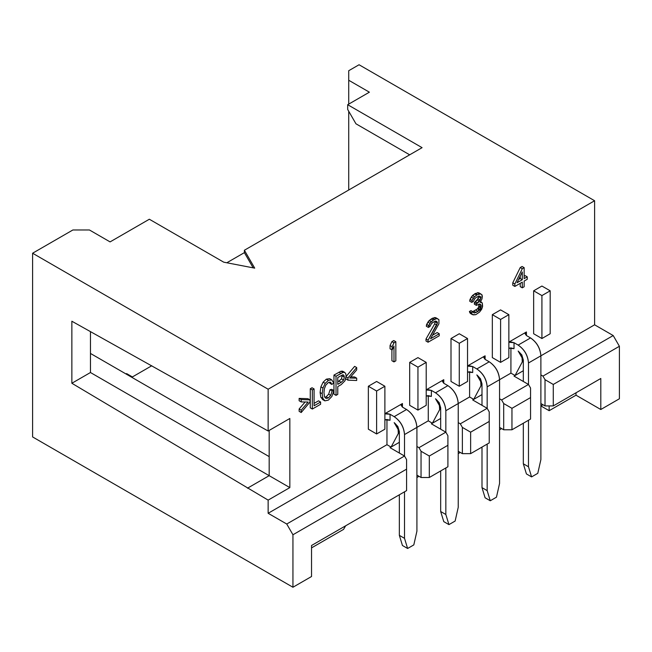 <?xml version="1.0" encoding="UTF-8"?>
<svg xmlns="http://www.w3.org/2000/svg" width="652" height="652" viewBox="0 0 652 652"><rect width="100%" height="100%" fill="white"/><g stroke="black" fill="none" stroke-linecap="round" stroke-linejoin="round"><path stroke-width="0.98" d="M151.769 365.756L131.777 377.296L151.769 365.756M348.73 80.261L348.73 104.116L348.73 80.261L369.391 92.185L348.73 80.261L348.73 70.718L348.73 80.261M348.73 111.272L348.73 190.009L348.73 111.272M89.422 229.969L72.894 229.969L32.6 253.229L268.143 389.22L594.608 200.743L359.056 64.752L348.73 70.718L359.056 64.752L594.608 200.743L268.143 389.22L268.143 431.013L71.859 321.224L268.143 431.013L289.838 418.486L268.143 431.013L268.143 389.22L32.6 253.229L32.6 436.938L292.944 587.248L292.944 534.762L286.741 524.021L268.143 513.287L386.954 444.697L386.954 419.497L386.954 444.697L268.143 513.287L268.143 500.125L268.143 513.287L286.741 524.021L404.517 456.025L390.051 447.679L399.35 442.309L390.051 447.679L404.517 456.025L406.579 459.603L406.579 490.622L311.534 545.496L311.534 576.515L311.534 545.496L406.579 490.622L406.579 469.147L292.944 534.762L292.944 587.248L311.534 576.515L292.944 587.248L32.6 436.938L32.6 253.229L72.894 229.969L89.422 229.969L110.082 241.9L89.422 229.969M369.391 92.185L347.695 104.711L422.08 147.662L244.386 250.246L254.72 268.143L223.726 262.177L149.341 219.235L110.082 241.9L149.341 219.235L223.726 262.177L254.72 268.143L244.386 250.246L422.08 147.662L347.695 104.711L369.391 92.185M269.178 475.675L269.178 430.418L269.178 475.675L289.838 487.598L289.838 418.486L289.838 487.598L268.143 500.125L289.838 487.598L90.457 372.52L269.178 475.675L247.483 488.193L269.178 475.675M409.684 154.817L355.959 123.798L347.695 109.487L347.695 104.711L347.695 109.487L355.959 123.798L409.684 154.817M244.386 252.634L244.386 250.246L244.386 252.634L226.823 262.772L244.386 252.634L253.163 267.842L244.386 252.634M337.777 381.958L341.534 378.877L342.178 375.03L341.534 378.877L337.777 381.958M518.65 279.423L520.223 278.51L520.223 276.203L520.223 278.51L518.65 279.423M416.913 427.394L428.274 420.833L428.274 395.642L428.274 420.833L404.517 434.558C403.857 426.978 400.418 421.013 394.183 416.661L390.051 414.273L390.051 420.238L384.884 419.798L386.954 419.497L390.051 420.238L390.051 414.273L386.954 413.531L384.884 413.833L390.051 414.273L394.183 416.661L406.579 409.505L402.447 407.117L402.423 403.555L384.884 413.678L402.447 403.539L402.447 407.117L406.579 409.505L394.183 416.661C400.499 420.964 403.947 426.93 404.517 434.558L404.517 456.025L286.741 524.021L292.944 534.762L406.579 469.147L406.579 459.603L404.517 456.025L404.517 434.558L416.913 427.394C416.343 419.774 412.895 413.808 406.579 409.505C412.814 413.857 416.253 419.823 416.913 427.394L416.913 531.184L416.913 427.394M426.212 389.823L443.776 379.684L443.776 383.262L447.908 385.642C454.134 390.002 457.582 395.968 458.234 403.539L469.603 396.978L469.603 371.779L469.603 396.978L458.234 403.539L458.234 507.321L458.234 403.539C457.663 395.919 454.224 389.953 447.908 385.642L443.776 383.262L443.751 379.692L426.212 389.823M467.533 365.959L485.096 355.821L485.096 359.399L489.228 361.787C495.463 366.147 498.902 372.105 499.562 379.684L510.923 373.123L510.923 347.923L510.923 373.123L499.562 379.684L499.562 483.466L499.562 379.684C498.992 372.056 495.544 366.09 489.228 361.787L485.096 359.399L485.072 355.837L467.533 365.959M508.862 342.104L526.425 331.966L526.425 335.544L530.557 337.932C536.783 342.284 540.231 348.25 540.883 355.821L594.608 324.81L594.608 200.743L594.608 324.81L613.198 335.544L619.4 346.277L619.4 398.771L619.4 346.277L553.279 384.452L553.279 405.927L545.015 405.927L540.883 403.539L545.015 405.927L553.279 405.927L600.802 378.486L553.279 405.927L553.279 384.452L545.015 379.684L545.015 405.927L545.015 379.684L542.953 376.106L540.883 374.908L542.953 376.106L613.198 335.544L594.608 324.81L540.883 355.821L540.883 459.611L540.883 355.821C540.312 348.201 536.873 342.235 530.557 337.932L526.425 335.544L526.425 331.966L525.137 333.751L526.425 335.544L526.4 331.982L508.862 342.104M368.356 429.187L368.356 386.245L376.62 381.469L384.884 386.245L384.884 429.187L376.62 433.955L368.356 429.187L376.62 433.955L376.62 391.013L368.356 386.245L368.356 429.187M533.654 333.751L533.654 290.808L541.918 286.041L550.182 290.808L541.918 295.584L541.918 338.527L533.654 333.751L541.918 338.527L550.182 333.751L541.918 338.527L541.918 295.584L550.182 290.808L550.182 333.751L550.182 290.808L541.918 286.041L533.654 290.808L541.918 295.584L533.654 290.808L533.654 333.751M299.138 411.33L299.138 409L305.103 401.991L299.138 409L299.138 411.33L301.208 412.529L299.138 411.33M299.138 400.735L299.138 398.405L307.899 398.682L309.961 399.88L309.961 402.064L301.208 412.529L301.208 410.198L299.138 409L301.208 410.198L308.143 402.039L301.208 401.925L299.138 400.735L301.208 401.925L301.208 399.594L299.138 398.405L299.138 400.735M310.27 407.85L310.27 388.763L312.023 387.753L310.27 388.763L310.27 407.85L312.341 409.04L320.597 404.273L320.597 402.015L314.085 405.78L314.085 388.942L312.341 389.953L312.341 409.04L310.27 407.85M314.085 403.392L318.535 400.825L314.085 403.392M330.051 389.733L331.803 389.366L330.051 389.733L328.673 394.167L330.051 389.733L332.121 390.931L330.735 395.356L328.249 398.022L326 398.421L324.468 396.595L323.979 392.618L324.394 388.722L325.829 385.055L328.38 382.528L330.58 382.211L331.917 384.468L333.645 382.887L331.754 379.88L328.421 380.344L325.209 383.36L322.96 388.022L322.178 393.669L322.87 398.388L324.908 400.858L328.396 400.1L331.884 396.457L333.865 390.556L332.121 390.931L330.051 389.733M322.846 399.668L320.808 397.198L320.108 392.48L320.898 386.832L323.139 382.162L326.35 379.154L329.692 378.69L326.35 379.154L323.139 382.162L320.898 386.832L320.108 392.48L320.808 397.198L322.846 399.668M329.855 383.278L329.439 382.096L329.855 383.278L331.917 384.468L329.855 383.278M324.908 400.858L322.87 398.388L322.178 393.669L322.96 388.022L325.209 383.36L328.421 380.344L331.754 379.88L333.645 382.887L331.917 384.468L330.58 382.211L328.38 382.528L325.829 385.055L324.394 388.722L323.979 392.618L324.468 396.595L326 398.421L328.249 398.022L326.179 396.823L324.761 397.312L326.179 396.823L328.673 394.167L330.735 395.356L332.121 390.931L333.865 390.556L331.803 389.366L333.865 390.556L331.884 396.457L328.396 400.1L324.908 400.858L322.447 399.48M333.954 394.175L333.954 375.087L340.955 371.224L342.585 371.184L340.955 371.224L333.954 375.087L333.954 394.175L336.024 395.365L337.777 394.354L337.777 386.595L341.167 384.639L345.038 380.719L346.114 375.968L345.707 373.604L344.655 372.382L343.025 372.414L336.024 376.277L336.024 395.365L333.954 394.175M345.862 378.951L345.862 378.307L345.862 378.951L347.932 380.149L356.693 380.491L356.693 378.16L349.741 378.021L356.693 369.896L356.693 367.565L347.932 377.956L347.932 380.149L345.862 378.951M345.862 376.766L354.623 366.367L345.862 376.766L347.932 377.956L345.862 376.766M350.711 376.889L354.623 376.97L350.711 376.889M391.909 360.711L391.909 349.863L391.909 360.711L393.979 361.909L395.837 360.833L395.837 341.746L393.979 342.822L392.121 346.734L392.121 349.985L393.979 346.065L393.979 361.909L391.909 360.711M390.051 348.787L390.051 345.544L391.909 341.624L393.767 340.556L395.837 341.746L395.837 360.833L393.979 361.909L393.979 346.065L392.121 349.985L390.051 348.787L392.121 349.985L392.121 346.734L390.051 345.544L390.051 348.787M426 338.999L434.68 323.84L435.3 321.045L434.68 323.84L426 338.999L426 341.029L426 338.999L428.071 340.189L428.071 342.227L439.228 335.78L439.228 333.751L430.548 338.763L438.918 323.775L438.918 319.716L437.679 318.804L436.441 318.714L433.336 320.091L429.929 323.278L428.38 327.426L429.929 326.53L431.477 323.604L434.273 321.591L436.75 321.371L437.37 323.05L428.071 340.189L426 338.999M426.31 326.228L426.62 324.427L429.106 320.556L432.512 318.184L435.609 317.614L432.512 318.184L427.867 322.088L426.31 326.228L428.38 327.426L426.31 326.228M432.618 335.177L437.158 332.561L432.618 335.177M470.32 313.408L469.391 311.509L470.948 310.621L469.391 311.509L470.32 313.408L473.319 314.883L475.797 314.663L479.522 312.112L481.689 309.235L482.619 306.261L482.309 303.196L481.689 302.332L480.141 302.414L481.999 298.901L482.309 296.293L481.999 294.843L480.76 293.938L477.346 294.688L474.558 296.701L472.081 300.572L471.771 302.373L473.319 301.477L474.868 298.551L476.416 297.255L479.212 296.049L480.141 296.326L480.76 297.182L480.141 299.977L476.416 303.75L476.416 305.372L479.522 303.995L480.451 304.264L481.07 307.157L480.141 309.317L476.107 312.455L473.939 312.895L473.01 311.811L471.461 312.707L472.39 314.606L470.32 313.408M472.496 311.754L477.451 308.893L478.69 306.953L478.935 304.199L478.69 306.953L477.451 308.893L472.496 311.754L474.558 312.944L472.496 311.754M474.354 304.182L474.354 302.561L478.071 298.787L478.69 295.992L477.451 299.953L474.354 302.561L474.354 304.182L476.416 305.372L474.354 304.182M469.701 301.183L470.01 299.374L472.496 295.511L475.284 293.49L478.69 292.74L475.284 293.49L471.257 297.035L469.701 301.183L471.771 302.373L469.701 301.183M520.223 267.548L522.081 266.472L520.223 267.548L512.782 282.805L520.223 267.548L522.293 268.738L514.852 283.995L514.852 286.432L522.293 282.145L522.293 287.825L524.151 286.75L524.151 281.069L527.248 279.276L527.248 276.839L524.151 278.632L524.151 267.662L522.293 268.738L520.223 267.548M524.151 276.244L525.178 275.649L524.151 276.244M520.223 286.635L520.223 283.335L520.223 286.635L522.293 287.825L520.223 286.635M512.782 285.242L512.782 282.805L514.852 283.995L522.293 268.738L524.151 267.662L522.081 266.472L524.151 267.662L524.151 278.632L527.248 276.839L525.178 275.649L527.248 276.839L527.248 279.276L524.151 281.069L524.151 286.75L522.293 287.825L522.293 282.145L514.852 286.432L512.782 285.242L514.852 286.432L514.852 283.995L512.782 282.805L512.782 285.242M409.684 362.382L417.948 357.614L426.212 362.382L426.212 405.332L417.948 410.1L409.684 405.332L409.684 362.382L417.948 367.157L426.212 362.382L417.948 357.614L409.684 362.382L409.684 405.332L417.948 410.1L426.212 405.332L426.212 362.382L417.948 367.157L417.948 410.1L417.948 367.157L409.684 362.382M451.005 338.527L459.269 333.751L467.533 338.527L467.533 381.469L459.269 386.245L451.005 381.469L451.005 338.527L459.269 343.294L467.533 338.527L459.269 333.751L451.005 338.527L451.005 381.469L459.269 386.245L467.533 381.469L467.533 338.527L459.269 343.294L459.269 386.245L459.269 343.294L451.005 338.527M492.325 314.663L500.597 309.896L508.862 314.663L508.862 357.614L500.597 362.382L492.325 357.614L492.325 314.663L500.597 319.439L508.862 314.663L500.597 309.896L492.325 314.663L492.325 357.614L500.597 362.382L508.862 357.614L508.862 314.663L500.597 319.439L500.597 362.382L500.597 319.439L492.325 314.663M376.62 381.469L368.356 386.245L376.62 391.013L384.884 386.245L376.62 381.469M384.884 386.245L376.62 391.013L376.62 433.955L384.884 429.187L384.884 386.245M398.315 433.515L391.086 447.085L386.954 444.697L391.086 447.085L398.315 433.515L399.35 432.92L398.315 433.515L398.005 427.598L394.183 422.659C398.079 426.058 399.456 429.676 398.315 433.515M416.913 475.112L421.045 477.5L421.045 451.257L418.975 447.679L416.913 446.481L418.975 447.679L445.838 432.17L431.379 423.816L432.406 423.221L428.274 420.833L432.406 423.221L431.379 423.816L445.838 432.17L447.908 435.748L447.908 445.292L429.309 456.025L421.045 451.257L421.045 477.5L416.913 475.112M460.304 423.816L487.166 408.315L472.7 399.961L473.735 399.366L469.603 396.978L473.735 399.366L472.7 399.961L487.166 408.315L489.228 411.893L489.228 442.904L470.63 453.645L462.366 453.645L462.366 427.394L460.304 423.816L458.234 422.626L460.304 423.816L462.366 427.394L462.366 453.645L458.234 451.257L462.366 453.645L470.63 453.645L489.228 442.904L489.228 421.436L470.63 432.17L470.63 453.645L470.63 432.17L462.366 427.394L470.63 432.17L489.228 421.436L489.228 411.893L487.166 408.315L460.304 423.816M440.671 418.454L432.406 423.221L440.671 418.454M530.557 419.049L511.959 429.782L503.694 429.782L499.562 427.394L503.694 429.782L511.959 429.782L530.557 419.049L530.557 397.573L530.557 419.049M447.908 466.767L429.309 477.5L421.045 477.5L429.309 477.5L429.309 456.025L429.309 477.5L447.908 466.767L447.908 445.292L447.908 466.767M311.534 547.884L343.563 529.391L345.625 525.814L343.563 529.391L311.534 547.884M416.913 477.5L418.975 476.31L416.913 477.5M458.234 453.645L460.304 452.447L458.234 453.645M499.562 429.782L501.624 428.592L499.562 429.782M540.883 405.927L542.953 404.729L540.883 405.927L549.147 410.695L576.009 395.193L576.009 392.806L576.009 395.193L600.802 409.505L600.802 378.486L600.802 409.505L619.4 398.771L600.802 409.505L576.009 395.193L549.147 410.695L549.147 405.927L549.147 410.695L540.883 405.927M523.32 370.735L514.02 376.106L528.487 384.452L530.557 388.03L530.557 397.573L511.959 408.315L511.959 429.782L511.959 408.315L503.694 403.539L503.694 429.782L503.694 403.539L501.624 399.961L499.562 398.771L501.624 399.961L528.487 384.452L514.02 376.106L515.056 375.503L510.923 373.123L515.056 375.503L523.32 370.735M481.999 394.59L473.735 399.366L481.999 394.59M480.964 385.797L473.735 399.366L480.964 385.797L481.999 385.202L480.964 385.797L480.654 379.88L476.832 374.941C480.728 378.347 482.105 381.966 480.964 385.797M613.198 335.544L542.953 376.106L545.015 379.684L553.279 384.452L619.4 346.277L613.198 335.544M522.285 361.942L515.056 375.503L522.285 361.942L523.32 361.347L522.285 361.942L521.975 356.025L518.153 351.086C522.048 354.484 523.426 358.103 522.285 361.942M528.487 384.452L501.624 399.961L503.694 403.539L511.959 408.315L530.557 397.573L530.557 388.03L528.487 384.452L528.487 362.977L540.883 355.821L528.487 362.977L528.487 384.452M126.61 373.596L132.397 376.938L126.61 373.596L125.991 373.955L126.61 373.596M90.457 353.441L269.178 456.62L90.457 353.441M90.457 372.52L71.859 383.262L268.143 500.125L71.859 383.262L71.859 321.224L71.859 383.262L90.457 372.52L90.457 331.591L90.457 372.52M445.838 432.17L418.975 447.679L421.045 451.257L429.309 456.025L447.908 445.292L447.908 435.748L445.838 432.17L445.838 410.695C445.186 403.123 441.738 397.158 435.512 392.806L431.379 390.418L431.379 396.383L426.212 395.935L428.274 395.642L431.379 396.383L431.379 390.418L435.512 392.806L447.908 385.642L435.512 392.806C441.828 397.109 445.267 403.075 445.838 410.695L458.234 403.539L445.838 410.695L445.838 432.17M439.635 409.66L432.406 423.221L439.635 409.66L440.671 409.057L439.635 409.66L439.326 403.743L435.503 398.796C439.399 402.202 440.785 405.821 439.635 409.66M299.138 398.405L301.208 399.594L309.961 399.88L307.899 398.682L299.138 398.405M309.961 399.88L301.208 399.594L301.208 401.925L308.143 402.039L301.208 410.198L301.208 412.529L309.961 402.064L309.961 399.88M337.777 377.524L342.789 374.802L343.889 375.291L344.313 377.092L343.604 380.067L341.192 382.365L337.777 384.346L337.777 377.524L337.777 384.346L341.192 382.365L339.13 381.175L341.192 382.365L343.604 380.067L341.534 378.877L343.604 380.067L344.313 377.092L342.251 375.894L344.313 377.092L343.889 375.291L343.009 374.778L343.889 375.291L342.789 374.802L337.777 377.524M522.293 271.99L522.293 279.708L517.02 282.748L522.293 271.99L517.02 282.748L522.293 279.708L520.223 278.51L522.293 279.708L522.293 271.99M320.597 404.273L312.341 409.04L312.341 389.953L310.27 388.763L312.341 389.953L314.085 388.942L312.023 387.753L314.085 388.942L314.085 405.78L320.597 402.015L318.535 400.825L320.597 402.015L320.597 404.273M322.87 398.388L320.808 397.198L322.87 398.388M322.178 393.669L320.108 392.48L322.178 393.669M322.96 388.022L320.898 386.832L322.96 388.022M325.209 383.36L323.139 382.162L325.209 383.36M328.421 380.344L326.35 379.154L328.421 380.344M331.754 379.88L329.692 378.69M326.179 396.823L328.249 398.022L330.735 395.356L328.673 394.167L326.179 396.823M344.655 372.382L345.707 373.604L346.114 375.968L345.038 380.719L341.167 384.639L337.777 386.595L337.777 394.354L336.024 395.365L336.024 376.277L333.954 375.087L336.024 376.277L341.012 373.4L338.942 372.202L341.012 373.4L343.025 372.414L340.955 371.224L343.025 372.414L344.655 372.382L342.585 371.184L344.802 372.455L342.74 371.257M343.889 375.291L342.789 374.802M356.693 380.491L347.932 380.149L347.932 377.956L356.693 367.565L354.623 366.367L356.693 367.565L356.693 369.896L349.741 378.021L356.693 378.16L354.623 376.97L356.693 378.16L356.693 380.491M390.051 345.544L392.121 346.734L393.979 342.822L391.909 341.624L390.051 345.544M391.909 341.624L393.979 342.822L395.837 341.746L393.767 340.556L391.909 341.624M426 341.029L428.071 342.227L428.071 340.189L436.75 325.03L434.68 323.84L436.75 325.03L437.37 323.05L435.3 321.852L437.37 323.05L437.37 322.235L435.3 321.045L437.37 322.235L435.821 321.102L433.026 322.3L431.477 323.604L429.929 326.53L428.38 327.426L428.69 325.617L426.62 324.427L428.69 325.617L429.929 323.278L427.867 322.088L429.929 323.278L431.168 321.754L429.106 320.556L431.168 321.754L433.336 320.091L431.274 318.901L433.336 320.091L434.582 319.382L432.512 318.184L434.582 319.382L436.441 318.714L434.371 317.516L437.679 318.804L435.609 317.614L438.918 319.716L438.918 323.775L430.548 338.763L439.228 333.751L437.158 332.561L439.228 333.751L439.228 335.78L428.071 342.227L426 341.029M482.309 307.662L479.522 312.112L475.797 314.663L472.39 314.606L469.701 312.552L471.771 313.742L471.461 312.707L469.391 311.509L471.461 312.707L473.01 311.811L470.948 310.621L473.939 312.895L476.107 312.455L474.045 311.265L476.107 312.455L477.965 311.387L475.903 310.189L477.965 311.387L479.522 310.083L477.451 308.893L479.522 310.083L480.141 309.317L478.071 308.127L480.141 309.317L480.76 308.151L478.69 306.953L480.76 308.151L481.07 307.157L479 305.967L481.07 307.157L481.07 305.535L479 304.337L481.07 305.535L480.451 304.264L479.522 303.995L476.416 305.372L476.416 303.75L474.354 302.561L476.416 303.75L477.655 303.033L475.593 301.843L477.655 303.033L479.522 301.151L477.451 299.953L479.522 301.151L480.141 299.977L478.071 298.787L480.141 299.977L480.76 297.997L478.69 296.807L480.76 297.997L480.76 297.182L478.69 295.992L480.76 297.182L480.141 296.326L479.212 296.049L476.416 297.255L474.868 298.551L473.319 301.477L471.771 302.373L472.081 300.572L470.01 299.374L472.081 300.572L473.319 298.233L471.257 297.035L473.319 298.233L474.558 296.701L472.496 295.511L474.558 296.701L476.726 295.046L474.664 293.848L476.726 295.046L477.346 294.688L475.284 293.49L477.346 294.688L479.522 293.84L477.451 292.642L480.76 293.938L478.69 292.74L481.999 294.843L481.999 298.901L480.141 302.414L481.689 302.332L480.597 301.705L482.309 303.196L482.309 307.662M435.536 398.779L440.671 407.712L440.671 429.187L440.671 407.712L439.163 402.626L435.503 398.763M518.177 351.061L523.32 360.002L521.812 354.908L518.153 351.053M394.183 422.626L399.35 431.575L399.35 453.042L399.35 431.575L397.834 426.481L394.183 422.626M399.35 494.795L399.35 535.357L404.517 538.34L404.517 491.812L404.517 538.34L407.614 548.479L413.816 544.901L416.913 531.184L413.816 544.901L407.614 548.479L404.517 538.34L399.35 535.357L399.35 494.795M402.447 545.496L399.35 535.357L402.447 545.496L407.614 548.479L402.447 545.496M508.862 342.259L514.02 342.699L518.153 345.087L530.557 337.932L518.153 345.087C524.469 349.39 527.916 355.356 528.487 362.977C527.827 355.405 524.387 349.439 518.153 345.087L514.02 342.699L514.02 348.665L508.862 348.225L510.923 347.923L514.02 348.665L514.02 342.699L510.923 341.958L508.862 342.259M523.32 463.784L523.32 423.221L523.32 463.784L528.487 466.767L531.584 476.905L537.786 473.328L540.883 459.611L537.786 473.328L531.584 476.905L526.425 473.922L523.32 463.784L526.425 473.922L531.584 476.905L528.487 466.767L528.487 420.238L528.487 466.767L523.32 463.784M523.32 381.469L523.32 360.002L523.32 381.469M402.447 407.117L402.447 403.539L401.167 405.332L402.447 407.117M476.832 374.908L481.999 383.857L481.999 405.332L481.999 383.857L480.483 378.763L476.832 374.908M481.999 447.085L481.999 487.639L487.166 490.622L487.166 444.102L487.166 490.622L490.263 500.76L496.457 497.183L499.562 483.466L496.457 497.183L490.263 500.76L487.166 490.622L481.999 487.639L481.999 447.085M487.166 408.315L487.166 386.84C486.506 379.268 483.059 373.303 476.832 368.942L472.7 366.563L472.7 372.52L467.533 372.08L469.603 371.779L472.7 372.52L472.7 366.563L476.832 368.942L489.228 361.787L476.832 368.942C483.148 373.246 486.596 379.211 487.166 386.84L499.562 379.684L487.166 386.84L487.166 408.315M440.671 470.94L440.671 511.502L445.838 514.485L445.838 467.957L445.838 514.485L448.943 524.624L455.137 521.046L458.234 507.321L455.137 521.046L448.943 524.624L445.838 514.477L440.671 511.502L440.671 470.94M426.212 389.977L431.379 390.418L428.274 389.676L426.212 389.977M467.533 366.114L472.7 366.563L469.603 365.821L467.533 366.114M485.096 359.399L485.096 355.821L483.817 357.614L485.096 359.399M485.096 497.778L481.999 487.639L485.096 497.778L490.263 500.76L485.096 497.778M443.776 383.262L443.776 379.684L442.488 381.469L443.776 383.262M443.776 521.641L440.671 511.502L443.776 521.641L448.943 524.624L443.776 521.641"/></g></svg>
